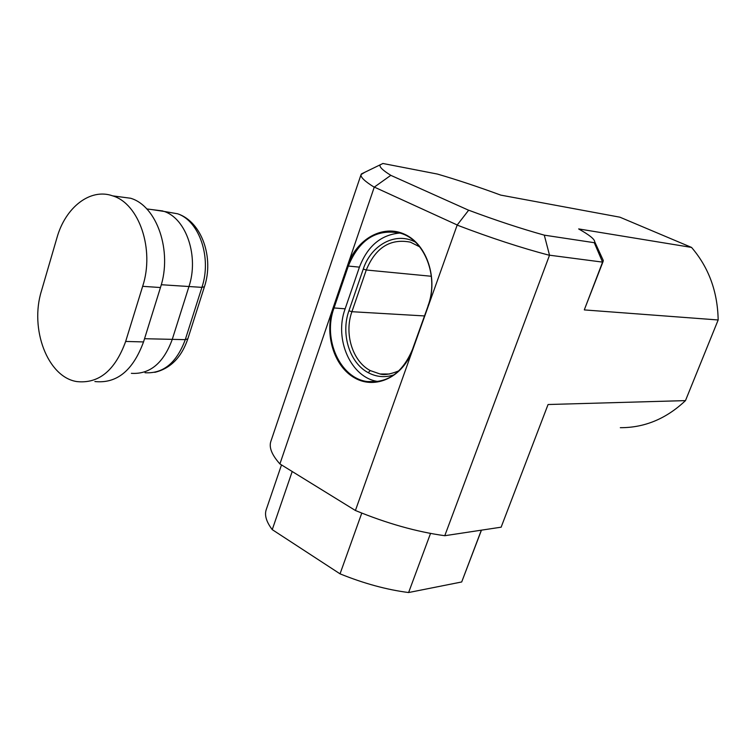 <?xml version="1.0" encoding="UTF-8"?>
<svg xmlns="http://www.w3.org/2000/svg" width="756" height="756" viewBox="0 0 756 756"><rect width="100%" height="100%" fill="white"/><g stroke="black" fill="none" stroke-linecap="round" stroke-linejoin="round"><path stroke-width="1.13" d="M94.878 381.534C116.745 383.812 132.961 370.61 143.536 341.929L160.461 287.535C172.557 251.304 156.964 205.916 130.59 198.242L117.841 196.56M41.495 290.776C29.456 328.954 47.666 377.187 76.857 381.582C98.79 383.897 115.054 370.516 125.666 341.447L142.657 286.326C154.8 249.593 139.151 203.61 112.682 195.87C90.351 187.809 65.413 207.333 56.965 237.743L41.495 290.776M151.947 209.592L164.288 211.463C186.448 218.909 199.064 256.615 188.915 286.675L172.217 339.52C163.447 363.23 149.82 374.503 131.364 373.332M685.437 400.708L718.2 319.882M620.326 427.688C644.509 427.783 666.178 418.815 685.314 400.765M691.636 247.458L619.816 217.152M718.162 319.75C717.576 291.608 708.759 267.548 691.693 247.59M584.341 309.913L718.162 319.977M685.475 400.614L548.138 404.517M547.977 404.734L501.152 527.13M501.209 527.168L444.774 535.711L549.517 255.226M578.85 229.068C589.207 234.851 594.49 239.066 594.717 241.712L594.32 242.704L544.292 235.154L549.517 255.197L602.617 262.124M602.57 262.124L584.388 309.629M691.551 247.42L578.671 228.926M544.225 235.125C520.96 228.643 495.775 220.336 468.654 210.196M444.774 535.711C416.679 531.846 386.892 523.445 355.414 510.498L457.191 225.023L468.635 210.234L390.805 175.345L374.371 187.053M390.89 175.364C382.602 170.251 379.03 166.726 380.183 164.808L382.914 163.504M382.82 163.466L437.45 174.069C457.503 179.947 478.614 186.959 500.784 195.124M501.011 195.161L619.901 217.189M374.296 187.082L457.2 224.976M355.414 510.498L279.909 463.929L374.267 187.119M584.539 309.213L603.146 261.349M602.532 262.115L603.307 260.527L602.088 257.862M594.292 242.742L602.541 262.058M457.163 225.108C490.493 237.838 521.271 247.902 549.489 255.311M270.96 441.098L270.743 441.74C268.947 447.703 271.999 455.093 279.909 463.929M501.228 526.941L547.826 405.131M364.685 172.34L361.047 174.608C360.404 177.159 364.808 181.364 374.239 187.204M361.774 513.097L340.039 573.842L272.245 529.635L292.203 471.517M430.533 533.424L408.609 592.534C386.751 589.737 363.891 583.509 340.039 573.842M481.345 530.173L461.699 581.969L408.609 592.534M481.459 530.154L461.699 581.969M272.245 529.635C266.471 522.009 264.43 515.45 266.121 509.969L266.329 509.364M399.896 233.037C381.005 234.719 367.52 246.087 359.431 267.142L345.142 308.807C333.821 339.331 351.039 378.104 378.246 381.534L367.218 381.572C387.63 383.386 402.74 372.708 412.549 349.546M143.536 341.929L125.666 341.447M160.461 287.535L142.657 286.326M145.039 372.736C163.23 373.861 176.639 362.842 185.277 339.652L144.528 338.716M204.404 286.798L187.838 338.83L185.277 339.652L201.909 287.365L161.283 284.728M164.288 211.463L177.66 213.797C202.107 221.839 214.071 258.231 204.422 286.751L201.909 287.365C211.897 257.994 199.489 221.121 177.66 213.797L166.849 211.907M419.693 246.843L410.404 242.156C390.294 238.282 375.59 247.571 366.273 270.005L431.364 276.271M394.131 374.806C385.182 377.811 376.535 377.093 368.21 372.661C349.47 362.861 340.625 333.783 348.922 310.782L363.267 269.06L366.273 270.005L351.918 311.708C343.98 333.613 352.504 361.359 370.289 370.591L380.041 373.984L389.463 374.012M424.418 315.932L351.918 311.708L348.922 310.782M380.06 373.984L389.208 374.059M347.505 265.8C356.407 239.047 382.99 223.899 404.923 234.398C427.008 244.481 438.263 278.605 428.18 306.218L412.7 349.641C403.09 377.017 375.647 389.879 354.866 378.038C333.935 366.584 324.069 334.124 333.16 307.881L347.505 265.8L348.318 266.055L333.963 308.136C322.595 338.962 339.879 378.104 367.218 381.572C387.526 383.453 402.617 372.736 412.474 349.442L412.7 349.641M363.267 269.06C371.111 244.774 395.898 231.459 415.299 242.071M359.431 267.142L348.318 266.055C359.28 239.425 376.63 228.463 400.368 233.179C424.655 239.765 439.17 276.649 427.953 306.029L428.066 306C439.236 276.772 424.9 239.879 400.368 233.179M428.18 306.218L412.474 349.442L428.028 306.123M345.142 308.807L333.16 307.881M370.289 370.591L368.21 372.661M130.59 198.242L112.682 195.87M162.927 210.981L146.787 208.939M187.819 338.886C181.497 357.399 170.469 368.559 154.753 372.349M361.047 174.608L270.743 441.74M361.359 173.956L380.155 164.827M603.307 260.527L594.717 241.778M266.121 509.969L281.497 464.912M398.96 370.799C390.54 374.248 384.237 375.307 380.041 373.984"/></g></svg>
